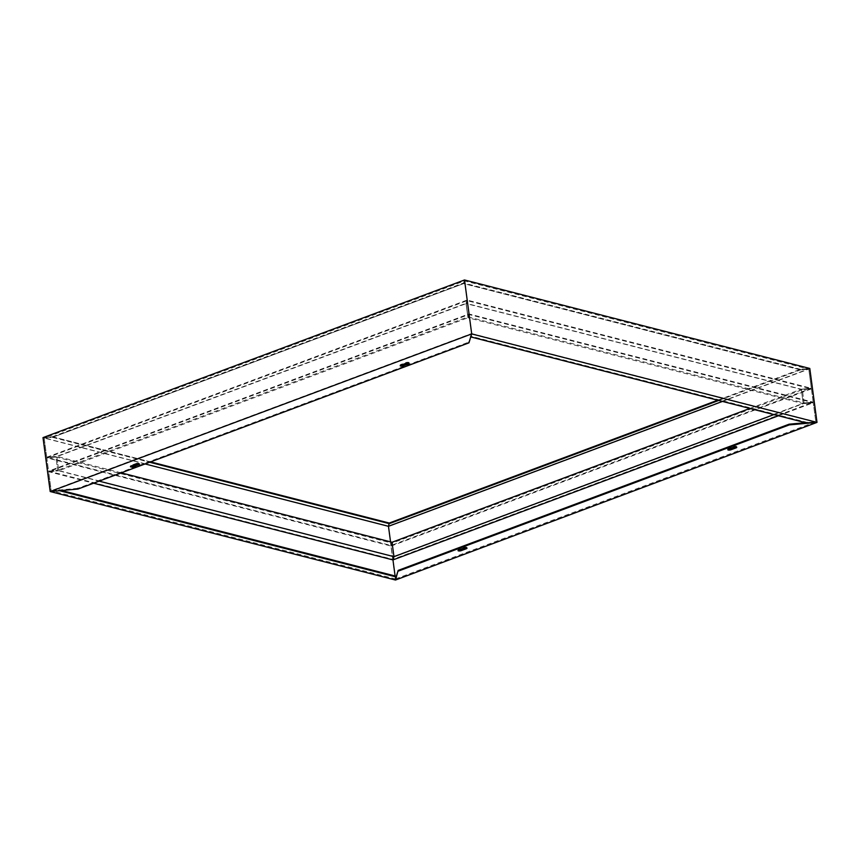 <?xml version="1.0" encoding="UTF-8"?>
<svg xmlns="http://www.w3.org/2000/svg" width="860" height="860" viewBox="0 0 860 860"><rect width="100%" height="100%" fill="white"/><g stroke="black" fill="none" stroke-linecap="round" stroke-linejoin="round"><path stroke-width="0.64" stroke-dasharray="4.3 3.22" d="M43 437.611L52.385 436.762L43 437.611L388.29 526.083L389.225 523.073L388.29 526.083L809.797 368.456L800.413 369.295L800.499 369.875L808.776 369.133L811.335 388.301L801.273 389.214L803.197 403.652L813.259 402.738L815.807 421.787L807.615 422.529L807.701 423.227M717.734 400.222L800.413 369.295L800.499 369.875L463.658 283.563L464.486 280.908L467.044 300.075L46.741 457.262L56.803 456.348L58.727 470.785L99.115 481.138M805.648 422.701L815.807 421.787L471.506 333.562L468.861 342.097L77.798 488.34L77.894 489.05M749.834 408.446L801.273 389.214L811.335 388.301L467.044 300.075L466.045 303.311L467.969 317.748L468.969 314.523L471.506 333.562L51.202 490.737L59.394 490.006L59.491 490.705M150.543 461.917L52.385 436.762L52.46 437.342L44.182 438.084L52.46 437.342L52.385 436.762L52.46 437.342L52.385 436.762L463.583 282.983L463.658 283.563L464.518 279.973L463.583 282.983L800.413 369.295L800.499 369.875L800.413 369.295L809.797 368.456M804.1 402.985L802.337 389.698L811.41 388.881L813.184 402.158L804.1 402.985L813.184 402.158L468.893 313.943L48.59 471.119L57.663 470.302L55.9 457.015L392.01 543.144L391.106 546.057L392.88 559.344L813.184 402.158L811.41 388.881L802.337 389.698L466.217 303.58L467.12 300.656L468.893 313.943L467.99 316.856L466.217 303.58L467.12 300.656L468.893 313.943L467.99 316.856L466.217 303.58L55.9 457.015L46.816 457.842L48.59 471.119L392.88 559.344L393.783 556.42L392.01 543.144L802.337 389.698L804.1 402.985L467.99 316.856L57.663 470.302L393.783 556.42L804.1 402.985M388.29 526.083L395.482 580.027L388.29 526.083M722.432 401.426L808.776 369.133L464.486 280.908L44.182 438.084L46.741 457.262L391.031 545.476L392.031 542.251L391.031 545.476L390.548 541.875L391.031 545.476L811.335 388.301L808.776 369.133L800.499 369.875L718.702 400.47M396.32 576.34L395.503 578.963L395.106 575.985L395.503 578.963L396.116 576.963M773.892 414.606L803.197 403.652L467.969 317.748L468.969 314.523L471.506 333.562L470.785 336.894M778.418 415.767L813.259 402.738L803.197 403.652L801.273 389.214L466.045 303.311L467.044 300.075L464.486 280.908L463.658 283.563L52.46 437.342L149.651 462.239M395.503 578.963L815.807 421.787L813.259 402.738L468.969 314.523L48.665 471.699L58.727 470.785L48.665 471.699L51.202 490.737L395.503 578.963M466.582 547.874A1.978 0.602 172.4 0 0 466.915 547.476A1.978 0.602 172.4 0 0 465.754 547.089A1.978 0.602 172.4 0 0 463.712 547.412L458.649 549.303A1.978 0.602 172.4 0 0 457.939 549.884A1.978 0.602 172.4 0 0 458.358 550.185M728.13 449.307A1.978 0.602 -7.6 0 1 727.7 449.006A1.978 0.602 -7.6 0 1 728.42 448.425L733.483 446.534A1.978 0.602 -7.6 0 1 735.526 446.2A1.978 0.602 -7.6 0 1 736.687 446.587A1.978 0.602 -7.6 0 1 736.353 446.996M391.106 546.057L811.41 388.881L467.12 300.656L46.816 457.842L55.9 457.015L57.663 470.302L48.59 471.119L46.816 457.842L391.106 546.057L392.88 559.344L393.783 556.42L392.01 543.144L391.106 546.057M389.236 523.041L389.3 523.654M77.798 488.34L51.202 490.737L48.665 471.699L93.59 483.212M145.093 463.948L44.182 438.084L46.741 457.262L56.803 456.348L58.727 470.785L467.969 317.748L466.045 303.311L56.803 456.348L121.249 472.86M468.958 342.807L468.861 342.097M408.737 363.049A1.978 0.602 172.4 0 0 409.07 362.64A1.978 0.602 172.4 0 0 407.919 362.254A1.978 0.602 172.4 0 0 405.866 362.587L400.814 364.479A1.978 0.602 172.4 0 0 400.094 365.059A1.978 0.602 172.4 0 0 400.523 365.36M136.192 464.174L136.106 463.465L131.042 465.357A1.978 0.602 -7.6 0 0 130.322 465.937A1.978 0.602 -7.6 0 0 130.752 466.238M136.106 463.465A1.978 0.602 -7.6 0 1 138.148 463.142A1.978 0.602 -7.6 0 1 139.309 463.529A1.978 0.602 -7.6 0 1 138.976 463.927M458.745 550.013L458.649 549.303M463.809 548.121L463.712 547.412M733.569 447.243L733.483 446.534M728.517 449.124L728.42 448.425M59.394 490.006L61.458 490.533M807.615 422.529L470.689 336.195M405.963 363.285L405.866 362.587M400.91 365.177L400.814 364.479M131.139 466.066L131.042 465.357M717.692 400.212L800.262 369.338M457.939 549.884L458.025 550.593M466.915 547.476L467.012 548.175M736.773 447.297L736.687 446.587M727.796 449.705L727.7 449.006M52.589 436.772L150.597 461.885M59.641 490.017L61.587 490.522M800.294 369.864L463.637 283.596L52.621 437.31M409.07 362.64L409.166 363.35M400.094 365.059L400.19 365.758M130.419 466.647L130.322 465.937M139.395 464.228L139.309 463.529"/><path stroke-width="1.29" d="M150.543 461.917L389.225 523.073L388.473 526.309L390.548 541.875L388.473 526.309L722.432 401.426M43 437.611L50.203 491.544L43 437.611L464.518 279.973L471.71 333.916L464.518 279.973L809.797 368.456L817 422.389L471.71 333.916L50.203 491.544L395.482 580.027L817 422.389L807.701 423.227L470.785 336.894L471.71 333.916L468.958 342.807L468.861 342.097L468.958 342.807L77.894 489.05L50.203 491.544L59.491 490.705L396.406 577.038L395.482 580.027L398.148 570.427L396.116 576.963M398.148 570.427L398.234 571.137L789.308 424.894L789.211 424.184L789.308 424.894L817 422.389L809.797 368.456M789.211 424.184L805.648 422.701M121.249 472.86L392.031 542.251L393.955 556.689L392.956 559.924L395.106 575.985L392.956 559.924L778.418 415.767M99.115 481.138L393.955 556.689L392.031 542.251L749.834 408.446M93.59 483.212L392.956 559.924L393.955 556.689L773.892 414.606M458.358 550.185A1.978 0.602 172.4 0 0 461.143 549.948L466.195 548.056A1.978 0.602 172.4 0 0 466.582 547.874M731 449.769A1.978 0.602 -7.6 0 1 728.957 450.102A1.978 0.602 -7.6 0 1 727.796 449.705A1.978 0.602 -7.6 0 1 728.517 449.124L733.569 447.243A1.978 0.602 -7.6 0 1 735.622 446.91A1.978 0.602 -7.6 0 1 736.773 447.297A1.978 0.602 -7.6 0 1 736.063 447.877L731 449.769L730.903 449.06L735.966 447.168A1.978 0.602 -7.6 0 0 736.353 446.996M730.903 449.06A1.978 0.602 -7.6 0 1 728.13 449.307M461.229 550.647A1.978 0.602 172.4 0 1 459.186 550.98A1.978 0.602 172.4 0 1 458.025 550.593A1.978 0.602 172.4 0 1 458.745 550.013L463.809 548.121A1.978 0.602 172.4 0 1 465.851 547.788A1.978 0.602 172.4 0 1 467.012 548.175A1.978 0.602 172.4 0 1 466.292 548.755L461.229 550.647L461.143 549.948M59.394 490.006L59.491 490.705M149.651 462.239L389.3 523.654L389.225 523.073L388.473 526.309L145.093 463.948M396.32 576.34L396.406 577.038L396.32 576.34L61.458 490.533M807.615 422.529L807.701 423.227L807.615 422.529M470.689 336.195L470.785 336.894M77.798 488.34L77.894 489.05L77.798 488.34M400.523 365.36A1.978 0.602 172.4 0 0 403.297 365.113L408.36 363.221A1.978 0.602 172.4 0 0 408.737 363.049M138.976 463.927A1.978 0.602 -7.6 0 1 138.589 464.11L133.526 466.002A1.978 0.602 -7.6 0 1 130.752 466.238M408.446 363.93L403.394 365.822A1.978 0.602 172.4 0 1 401.351 366.145A1.978 0.602 172.4 0 1 400.19 365.758A1.978 0.602 172.4 0 1 400.91 365.177L405.963 363.285A1.978 0.602 172.4 0 1 408.005 362.963A1.978 0.602 172.4 0 1 409.166 363.35A1.978 0.602 172.4 0 1 408.446 363.93L408.36 363.221M131.139 466.066L136.192 464.174A1.978 0.602 -7.6 0 1 138.245 463.841A1.978 0.602 -7.6 0 1 139.395 464.228A1.978 0.602 -7.6 0 1 138.686 464.808L133.623 466.7A1.978 0.602 -7.6 0 1 131.58 467.034A1.978 0.602 -7.6 0 1 130.419 466.647A1.978 0.602 -7.6 0 1 131.139 466.066M150.597 461.885L389.247 523.041L717.734 400.222M389.3 523.654L718.702 400.47M789.018 424.227L398.169 570.395L788.91 424.292M466.292 548.755L466.195 548.056M736.063 447.877L735.966 447.168M403.394 365.822L403.297 365.113M133.623 466.7L133.526 466.002M138.686 464.808L138.589 464.11M389.247 523.041L717.692 400.212M61.587 490.522L396.352 576.297M807.465 423.217L470.775 336.937M468.937 342.839L78.077 489.007"/></g></svg>
